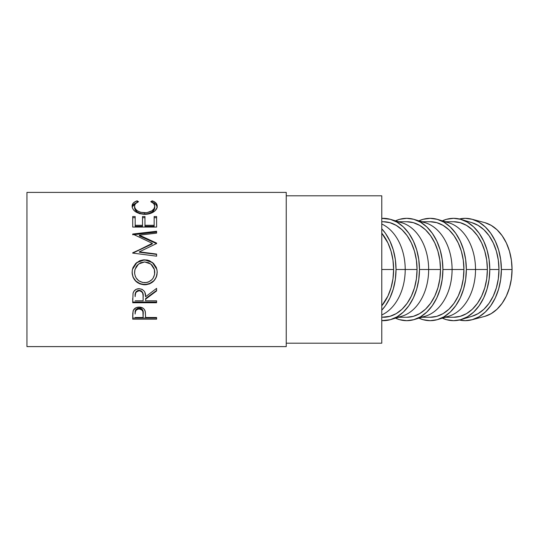 <?xml version="1.0" encoding="UTF-8"?>
<svg xmlns="http://www.w3.org/2000/svg" width="539" height="539" viewBox="0 0 539 539"><rect width="100%" height="100%" fill="white"/><g stroke="black" fill="none" stroke-linecap="round" stroke-linejoin="round"><path stroke-width="0.81" d="M501.378 269.5A51.178 36.187 90 0 1 471.861 319.802A51.178 36.187 90 0 1 459.396 320.018L465.191 320.678L472.252 319.694L479.036 316.784L485.295 312.054L490.78 305.687L495.28 297.932L498.622 289.086L500.684 279.485L501.378 269.5L500.684 259.515L498.622 249.914L495.28 241.068L490.78 233.313L485.295 226.946L479.036 222.216L472.252 219.306L465.191 218.322L459.39 218.982A51.178 36.187 90 0 1 471.861 219.198A51.178 36.187 90 0 1 501.378 269.5L512.05 269.5L501.378 269.5M471.861 319.802L484.5 316.447A47.762 33.775 -90 0 0 512.05 269.5A47.762 33.775 -90 0 0 484.5 222.553L471.861 219.198M489.783 269.5A51.178 36.187 90 0 1 461.128 319.56A51.178 36.187 90 0 1 442.364 318.151L446.535 319.694L453.595 320.678L460.656 319.694L467.441 316.784L473.7 312.054L479.184 305.687L483.685 297.932L487.027 289.086L489.089 279.485L489.783 269.5L489.089 259.515L487.027 249.914L483.685 241.068L479.184 233.313L473.7 226.946L467.441 222.216L460.656 219.306L453.595 218.322L446.535 219.306L442.364 220.849A51.178 36.187 90 0 1 461.128 219.44A51.178 36.187 90 0 1 489.783 269.5L498.966 269.5L489.783 269.5M461.128 319.56L472.218 316.218A47.762 33.775 -90 0 0 498.966 269.5A47.762 33.775 -90 0 0 472.218 222.782L461.128 219.44M437.688 319.56A51.178 36.187 90 0 1 418.924 318.151L423.095 319.694L430.156 320.678L437.217 319.694L444.008 316.784L450.26 312.054L455.745 305.687L460.245 297.932L463.587 289.086L465.649 279.485L466.343 269.5L465.649 259.515L463.587 249.914L460.245 241.068L455.745 233.313L450.26 226.946L444.008 222.216L437.217 219.306L430.156 218.322L423.095 219.306L418.924 220.849A51.178 36.187 90 0 1 437.688 219.44A51.178 36.187 90 0 1 466.343 269.5L475.526 269.5L466.343 269.5A51.178 36.187 90 0 1 437.688 319.56L448.778 316.218A47.762 33.775 -90 0 0 475.526 269.5L487.371 269.5L486.724 278.818L484.797 287.779L481.677 296.039L477.48 303.275L472.359 309.218L466.518 313.631L460.185 316.346L453.595 317.262A47.762 33.775 -90 0 0 487.371 269.5L475.526 269.5A47.762 33.775 90 0 1 443.233 317.222M414.248 319.56A51.178 36.187 90 0 1 395.491 318.151L399.662 319.694L406.723 320.678L413.777 319.694L420.568 316.784L426.827 312.054L432.305 305.687L436.806 297.932L440.154 289.086L442.209 279.485L442.91 269.5L452.086 269.5L442.91 269.5A51.178 36.187 90 0 1 414.248 319.56L425.345 316.218A47.762 33.775 -90 0 0 452.086 269.5L463.931 269.5L463.284 278.818L461.364 287.779L458.238 296.039L454.04 303.275L448.92 309.218L443.085 313.631L436.745 316.346L430.156 317.262A47.762 33.775 -90 0 0 463.931 269.5L452.086 269.5A47.762 33.775 90 0 1 419.793 317.222M390.809 319.56A51.178 36.187 90 0 1 381.774 320.631L390.344 319.694L397.128 316.784L403.388 312.054L408.872 305.687L413.373 297.932L416.714 289.086L418.776 279.485L419.47 269.5L428.653 269.5L419.47 269.5A51.178 36.187 90 0 1 390.809 319.56L401.905 316.218A47.762 33.775 -90 0 0 428.653 269.5L440.498 269.5L439.844 278.818L437.924 287.779L434.805 296.039L430.6 303.275L425.487 309.218L419.645 313.631L413.312 316.346L406.723 317.262A47.762 33.775 -90 0 0 440.498 269.5L428.653 269.5A47.762 33.775 90 0 1 396.36 317.222M405.213 269.5A47.762 33.775 90 0 1 381.774 314.971A47.762 33.775 -90 0 0 405.213 269.5L396.03 269.5A51.178 36.187 90 0 1 381.774 310.208L385.432 305.687L389.933 297.932L393.275 289.086L395.336 279.485L396.03 269.5L395.336 259.515L393.275 249.914L389.933 241.068L385.432 233.313L381.774 228.792A51.178 36.187 90 0 1 396.03 269.5L405.213 269.5A47.762 33.775 -90 0 0 381.774 224.029A47.762 33.775 90 0 1 405.213 269.5L417.058 269.5L405.213 269.5M383.283 317.262A47.762 33.775 -90 0 0 417.058 269.5A47.762 33.775 -90 0 0 383.283 221.738L389.872 222.654L396.205 225.369L402.047 229.782L407.167 235.725L411.365 242.961L414.484 251.221L416.404 260.182L417.058 269.5L416.404 278.818L414.484 287.779L411.365 296.039L407.167 303.275L402.047 309.218L396.205 313.631L389.872 316.346L381.774 317.262M393.618 269.5L381.774 269.5L381.774 195.805L286.243 195.805L381.774 195.805L381.774 343.195L286.243 343.195L381.774 343.195L381.774 269.5L393.618 269.5A47.762 33.775 -90 0 0 381.774 233.178L387.925 242.961L391.044 251.221L392.971 260.182L393.618 269.5L392.971 278.818L391.044 287.779L387.925 296.039L381.774 305.829A47.762 33.775 -90 0 0 393.618 269.5M26.95 346.604L286.243 346.604L286.243 192.396L26.95 192.396L26.95 346.604L26.95 192.396L286.243 192.396L286.243 346.604L26.95 346.604M156.6 319.176L132.715 319.176L132.776 313.233L133.403 310.201L136.138 307.668L139.123 307.102L143.051 308.18L144.412 309.534L145.328 311.832L145.577 317.511L156.6 317.511L156.6 319.176L156.6 317.511L145.577 317.511L145.18 311.185C144.324 308.551 142.303 307.19 139.123 307.102C136.01 307.19 133.995 308.497 133.072 311.023L132.715 319.176L156.6 319.176M156.6 302.75L132.715 302.75L133.039 293.29L133.813 291.437L136.064 289.362L139.102 288.675L142.033 289.302L144.263 291.215L144.937 292.509L145.577 296.74L156.6 288.378L156.6 290.932L145.577 299.206L145.577 300.802L156.6 300.802L156.6 302.75L156.6 300.802L145.577 300.802L145.577 299.206L156.6 290.932L156.6 288.378L145.577 296.74C145.887 292.071 143.731 289.382 139.102 288.675C135.916 288.816 133.894 290.359 133.039 293.29L132.715 302.75L156.6 302.75M132.163 273.724L132.311 270.012L132.971 267.607L135.693 263.477L139.776 260.714L143.394 259.865L147.107 260.027L149.485 260.708L153.554 263.436L156.303 267.472L157.159 271.063L156.997 274.755L156.323 277.113L153.615 281.156L149.572 283.885L145.995 284.74L143.529 284.74L139.945 283.905L135.828 281.291L133.066 277.282L132.163 273.724M156.6 243.082L139.412 235.166L156.6 243.082L156.6 243.534L139.372 251.834L156.6 254.058L156.6 256.18L132.715 253.087L152.308 243.325L132.715 234.034L156.6 231.251L156.6 233.131L139.412 235.166L139.412 235.927L156.6 243.668L156.6 243.082L156.6 243.534L139.372 251.834L139.372 252.225L139.372 251.834L156.6 254.058L156.6 256.18L156.6 254.401L139.372 252.225L156.6 254.401M156.6 227.074L132.715 227.074L132.715 216.53L135.168 216.53L135.168 225.302L142.512 225.302L142.512 216.53L144.964 216.53L144.964 225.302L154.147 225.302L154.147 216.53L156.6 216.53L156.6 227.074L156.6 217.702L154.147 217.702L154.147 216.53L154.147 225.302L144.964 225.302L144.964 226.279L154.147 226.279L154.147 225.302L154.147 226.279L144.964 226.279L144.964 216.53L142.512 216.53L142.512 225.302L135.168 225.302L135.168 226.279L142.512 226.279L142.512 225.302L142.512 226.279L135.168 226.279L135.168 216.53L132.715 216.53L132.715 227.074L156.6 227.074L156.6 216.53L154.147 216.53M136.502 201.034L137.095 200.825L138.53 201.694L135.532 203.621L134.609 205.548L134.73 207.434L135.68 209.199L137.391 210.803L140.699 212.346L146.729 212.743L151.998 210.762L154.107 208.553L154.76 206.161L153.75 203.594L150.779 201.694L152.2 200.825L155.966 203.028L157.139 205.312L156.984 207.764L154.902 210.931L151.156 213.181L145.671 214.313L139.648 213.7L135.585 211.78L133.436 209.806L132.298 207.623L132.17 205.325L133.328 203.028L136.502 201.034M134.555 207.65L134.555 206.248C134.548 204.261 135.875 202.745 138.53 201.694L137.095 200.825C133.746 201.984 132.082 203.762 132.102 206.174C132.634 210.917 136.778 213.639 144.519 214.347C147.733 214.354 150.576 213.666 153.036 212.272C155.906 210.466 157.294 208.431 157.213 206.154C157.213 203.762 155.542 201.984 152.2 200.825L150.779 201.694C153.399 202.738 154.727 204.227 154.76 206.161C154.403 210.055 151.048 212.292 144.681 212.871C138.375 212.312 134.999 210.109 134.555 206.248L134.555 207.65C134.999 211.416 138.375 213.579 144.681 214.124L144.681 212.871L144.681 214.124C151.041 213.565 154.403 211.376 154.76 207.562L154.76 206.161L154.107 209.907L151.998 212.063L148.69 213.606L144.681 214.124L140.699 213.612L137.391 212.103L135.269 209.967L134.555 207.65M154.706 206.909L154.76 207.562M157.193 207.144L155.966 204.497L152.166 202.361L152.2 200.825L152.2 202.341C155.542 203.479 157.213 205.218 157.213 207.555M132.149 206.875L137.095 202.341L137.095 200.825L137.122 202.354L133.328 204.503L132.116 207.158M132.715 217.702L135.168 217.702L132.715 217.702L132.715 227.074M142.512 225.302L142.512 216.53M142.512 217.702L144.964 217.702L142.512 217.702M154.147 225.302L154.147 217.702L156.6 217.702M156.6 243.668L139.412 235.927L139.412 235.166L156.6 233.131L156.6 232.093L133.618 234.714L156.6 232.093M132.715 234.822L132.715 234.034L156.6 231.251L156.6 233.131M132.715 234.034L152.308 243.325L152.308 243.904L152.308 243.325L132.715 253.087L156.6 256.18M132.715 253.155L152.308 243.904L132.715 252.791M132.405 269.5L136.825 262.614L144.647 259.811L152.463 262.621L156.923 269.513L152.47 262.473L144.647 259.811L136.825 262.453L132.405 269.5L132.102 272.491C132.87 280.091 137.095 284.188 144.762 284.794C152.409 284.093 156.553 279.93 157.213 272.303L156.923 269.493M154.403 280.064L156.323 276.945L157.213 272.242C156.559 279.701 152.409 283.777 144.762 284.457L144.762 284.457C137.088 283.858 132.87 279.849 132.102 272.424L133.066 277.107L135.828 281.035L139.945 283.588L143.529 284.403L147.214 284.242L149.572 283.568L153.615 280.9M156.303 267.526L153.548 263.564L149.471 260.903L147.107 260.236L143.401 260.081L139.776 260.91L135.687 263.618L132.971 267.661L132.311 270.005M154.585 270.349L154.76 272.39C154.275 278.623 150.94 282.059 144.755 282.685C138.516 282.099 135.114 278.67 134.555 272.39L134.945 269.493L134.602 273.394L135.323 276.325L136.252 278.104L138.799 280.812L142.741 282.503L146.749 282.503L148.663 281.924L151.904 279.64L153.143 278.07L154.592 274.385L154.39 269.5L154.72 271.373L154.039 268.415L151.917 264.993L148.602 262.709L144.641 261.941L150.839 264.022L154.397 269.507M134.945 269.493L138.51 264.022L144.641 261.941L140.699 262.715L137.425 265.026L136.205 266.637L134.737 270.376M156.6 290.46L145.577 298.545L156.6 290.46L156.6 288.378M145.577 299.206L145.577 300.802M156.6 302.015L132.715 302.015L156.6 302.015L156.6 300.802M132.715 302.015L132.715 298.377M136.327 291.451L138.065 290.406L140.18 290.413M141.124 290.811L142.532 292.279L143.158 296.154C143.59 292.926 142.235 290.959 139.096 290.272C136.037 290.945 134.723 292.879 135.168 296.059L135.781 292.185M139.096 290.272L139.096 290.743C142.242 291.471 143.596 293.472 143.158 296.76L143.125 300.802L135.168 300.802L143.125 300.802L143.057 294.752L142.532 292.798L141.124 291.296L139.096 290.743L139.096 290.272M135.168 296.059L135.168 296.659C134.716 293.425 136.023 291.451 139.096 290.743L136.327 291.949L135.404 293.715L135.168 296.059M145.577 316.164L145.577 317.511M156.6 318.077L132.715 318.077L156.6 318.077L156.6 317.511M132.715 318.077L132.715 315.504M138.617 308.113L140.174 308.2L141.959 309.103L142.902 310.639L143.179 313.186C143.596 310.383 142.249 308.679 139.129 308.086L139.129 308.955C142.249 309.581 143.596 311.326 143.179 314.176L143.125 317.511L135.168 317.511L143.125 317.511L142.902 311.569L141.959 309.999L139.129 308.955L139.129 308.086C136.071 308.652 134.75 310.302 135.168 313.038L135.774 309.763L137.175 308.537L138.617 308.113M143.179 313.186L143.179 314.176M135.168 313.038L135.168 314.021C134.743 311.246 136.071 309.554 139.129 308.955L137.175 309.42L135.774 310.673L135.168 313.038M419.47 269.5L418.776 259.515L416.714 249.914L413.373 241.068L408.872 233.313L403.388 226.946L397.128 222.216L390.344 219.306L381.774 218.369A51.178 36.187 90 0 1 390.809 219.44A51.178 36.187 90 0 1 419.47 269.5M396.36 221.778A47.762 33.775 90 0 1 428.653 269.5A47.762 33.775 -90 0 0 401.905 222.782L390.809 219.44M440.498 269.5A47.762 33.775 -90 0 0 406.723 221.738L413.312 222.654L419.645 225.369L425.487 229.782L430.6 235.725L434.805 242.961L437.924 251.221L439.844 260.182L440.498 269.5M442.91 269.5L442.209 259.515L440.154 249.914L436.806 241.068L432.305 233.313L426.827 226.946L420.568 222.216L413.777 219.306L406.723 218.322L399.662 219.306L395.485 220.849A51.178 36.187 90 0 1 414.248 219.44A51.178 36.187 90 0 1 442.91 269.5M419.793 221.778A47.762 33.775 90 0 1 452.086 269.5A47.762 33.775 -90 0 0 425.345 222.782L414.248 219.44M463.931 269.5A47.762 33.775 -90 0 0 430.156 221.738L436.745 222.654L443.085 225.369L448.92 229.782L454.04 235.725L458.238 242.961L461.364 251.221L463.284 260.182L463.931 269.5M443.233 221.778A47.762 33.775 90 0 1 475.526 269.5A47.762 33.775 -90 0 0 448.778 222.782L437.688 219.44M487.371 269.5A47.762 33.775 -90 0 0 453.595 221.738L460.185 222.654L466.518 225.369L472.359 229.782L477.48 235.725L481.677 242.961L484.797 251.221L486.724 260.182L487.371 269.5M471.78 222.654L478.113 225.369L483.955 229.782L489.075 235.725L493.273 242.961L496.392 251.221L498.319 260.182L498.966 269.5L498.319 278.818L496.392 287.779L493.273 296.039L489.075 303.275L483.955 309.218L478.113 313.631L471.78 316.346M484.864 222.654L491.197 225.369L497.039 229.782L502.159 235.725L506.357 242.961L509.476 251.221L511.403 260.182L512.05 269.5L511.403 278.818L509.476 287.779L506.357 296.039L502.159 303.275L497.039 309.218L491.197 313.631L484.864 316.346M445.302 317.262L453.595 317.262M421.869 317.262L430.156 317.262M398.429 317.262L406.723 317.262M143.158 296.746L143.158 296.147M381.774 221.738L383.283 221.738M398.429 221.738L406.723 221.738M421.869 221.738L430.156 221.738M445.302 221.738L453.595 221.738"/></g></svg>
